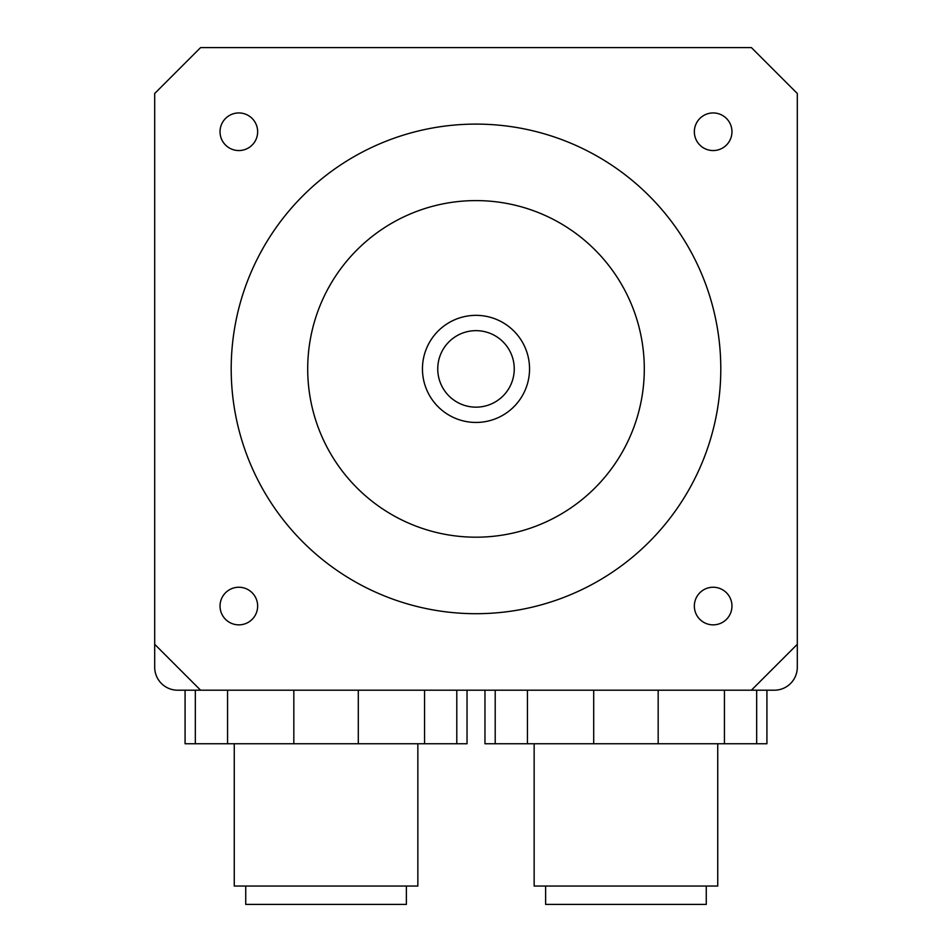 <?xml version="1.0" encoding="UTF-8"?>
<svg xmlns="http://www.w3.org/2000/svg" width="952" height="952" viewBox="0 0 952 952"><rect width="100%" height="100%" fill="white"/><g stroke="black" fill="none" stroke-linecap="round" stroke-linejoin="round"><path stroke-width="1.43" d="M713.155 112.943A18.814 18.814 0 0 1 729.446 141.158A18.814 18.814 0 0 1 696.864 141.158A18.814 18.814 0 0 1 713.155 112.943M238.845 112.943A18.814 18.814 0 0 1 255.136 141.158A18.814 18.814 0 0 1 222.554 141.158A18.814 18.814 0 0 1 238.845 112.943M238.845 587.241A18.814 18.814 0 0 1 255.136 615.456A18.814 18.814 0 0 1 222.554 615.456A18.814 18.814 0 0 1 238.845 587.241M713.155 587.241A18.814 18.814 0 0 1 729.446 615.456A18.814 18.814 0 0 1 696.864 615.456A18.814 18.814 0 0 1 713.155 587.241M476 330.653A38.247 38.247 0 0 1 509.13 388.023A38.247 38.247 0 0 1 442.87 388.023A38.247 38.247 0 0 1 476 330.653M476 315.35A53.55 53.55 0 0 1 522.374 395.675A53.55 53.55 0 0 1 429.626 395.675A53.55 53.55 0 0 1 476 315.35M797.3 667.245L797.3 644.302L751.402 690.2L200.598 690.2L154.7 644.302L154.7 93.498L200.598 47.6L751.402 47.6L797.3 93.498L797.3 667.245A22.955 22.955 0 0 1 774.345 690.2L751.402 690.2M476 124.105A244.795 244.795 0 0 1 687.998 491.303A244.795 244.795 0 0 1 264.001 491.303A244.795 244.795 0 0 1 476 124.105M476 200.598A168.302 168.302 0 0 1 621.751 453.045A168.302 168.302 0 0 1 330.249 453.045A168.302 168.302 0 0 1 476 200.598M200.598 690.2L177.655 690.2A22.955 22.955 0 0 1 154.7 667.245L154.7 644.302M545.615 886.038L545.615 904.4L706.265 904.4L706.265 886.038M534.143 743.75L534.143 886.038L717.737 886.038L717.737 743.75M484.961 690.2L484.961 743.75L766.919 743.75L766.919 690.2M245.735 886.038L245.735 904.4L406.385 904.4L406.385 886.038M234.263 743.75L234.263 886.038L417.857 886.038L417.857 743.75M185.081 690.2L185.081 743.75L467.039 743.75L467.039 690.2M495.207 743.75L495.207 690.2M527.444 690.2L527.444 743.75M593.703 743.75L593.703 690.2M724.436 743.75L724.436 690.2M658.177 690.2L658.177 743.75M756.673 690.2L756.673 743.75M195.327 743.75L195.327 690.2M227.564 690.2L227.564 743.75M293.823 743.75L293.823 690.2M424.556 743.75L424.556 690.2M358.297 690.2L358.297 743.75M456.793 690.2L456.793 743.75"/></g></svg>
